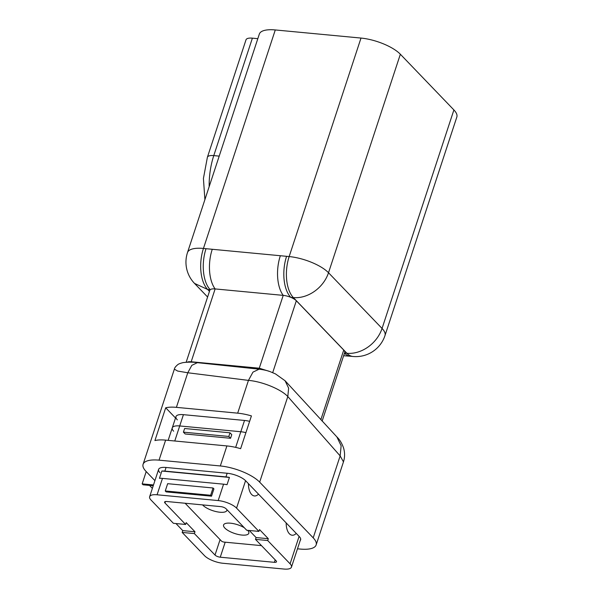 <?xml version="1.0" encoding="UTF-8"?>
<svg xmlns="http://www.w3.org/2000/svg" width="599" height="599" viewBox="0 0 599 599"><rect width="100%" height="100%" fill="white"/><g stroke="black" fill="none" stroke-linecap="round" stroke-linejoin="round"><path stroke-width="0.9" d="M322.127 421.127L344.71 352.437A10.22 3.542 -161.8 0 0 343.736 350.071L296.333 300.765A10.22 3.542 -161.8 0 0 290.77 297.336A10.22 3.542 -161.8 0 0 283.215 295.374L215.131 288.928A10.22 3.542 -161.8 0 0 210.212 289.706A10.22 3.542 -161.8 0 0 209.815 290.298L186.162 362.223M149.503 485.407L152.371 488.387M297.486 548.804L300.189 549.058A30.654 10.632 -161.8 0 0 316.145 544.94A30.654 10.632 -161.8 0 0 313.21 537.842L259.667 482.143A30.654 10.632 -161.8 0 0 220.32 465.962L159.042 460.159A30.654 10.632 -161.8 0 0 143.086 464.285A30.654 10.632 -161.8 0 0 146.021 471.383L154.916 480.638M251.423 415.901A30.654 10.632 -161.8 0 0 237.676 413.16L176.398 407.357A30.654 10.632 -161.8 0 0 165.706 407.784L154.924 440.557A30.654 10.632 -161.8 0 1 165.624 440.13L226.901 445.933A30.654 10.632 -161.8 0 1 240.641 448.673L251.423 415.901M316.145 544.94L343.459 461.874L340.15 455.906L287.805 396.56C281.133 389.275 262.265 381.526 248.45 380.387L187.779 372.765L177.626 371.043L174.361 369.149L143.086 464.285M249.633 421.344A14.309 4.964 -161.8 0 0 244.699 420.468L183.421 414.665A14.309 4.964 -161.8 0 0 175.979 416.59A14.309 4.964 -161.8 0 0 177.349 419.899M275.285 29.95L203.443 248.45A30.654 10.632 18.2 0 0 187.487 252.576L259.33 34.076A30.654 10.632 18.2 0 1 275.285 29.95L361.002 38.066A30.654 10.632 18.2 0 1 400.357 54.239L453.9 109.946A30.654 10.632 18.2 0 1 456.835 117.037L384.992 335.537A30.654 10.632 18.2 0 0 382.057 328.447L328.514 272.747A30.654 24.057 136.1 0 1 293.353 297.576L290.77 297.336A30.654 15.746 95.4 0 1 286.584 256.32L289.16 256.567A30.654 10.632 18.2 0 1 328.514 272.747L400.357 54.239M206.026 248.697A30.654 15.746 95.4 0 0 210.212 289.706L207.628 289.459A30.654 15.746 95.4 0 1 203.443 248.45L286.584 256.32M204.895 199.632L203.42 178.472L207.396 157.252L246.009 39.804A12.265 4.253 18.2 0 1 252.389 38.156L213.776 155.605A51.095 26.236 95.4 0 0 209.171 186.641M257.817 38.673L252.389 38.156M187.098 362.178L188.812 361.721L188.663 362.14M300.211 540.5A14.309 4.964 -161.8 0 0 300.616 539.834A14.309 4.964 -161.8 0 0 299.245 536.517L245.702 480.817A14.309 4.964 -161.8 0 0 227.335 473.27L166.065 467.467A14.309 4.964 -161.8 0 0 158.615 469.391A14.309 4.964 -161.8 0 0 159.985 472.701M153.232 485.759L143.041 484.793L142.165 483.88L153.501 484.95M175.514 417.99L165.706 407.784M142.165 483.88L146.208 471.578M344.462 353.193A30.654 15.746 95.4 0 0 350.393 356.24A30.654 15.746 95.4 0 0 350.4 356.24L352.983 356.48A30.654 30.654 0 0 0 384.992 335.537M274.379 562.326L220.26 557.205A4.088 1.415 -161.8 0 1 215.011 555.048L194.383 533.589L182.163 532.429L204.551 555.715A14.309 4.964 -161.8 0 0 222.91 563.262L284.016 569.05A14.309 4.964 -161.8 0 0 291.458 567.126A14.309 4.964 -161.8 0 0 290.088 563.816L267.708 540.53L255.488 539.377L276.117 560.829A4.088 1.415 -161.8 0 1 276.506 561.78A4.088 1.415 -161.8 0 1 274.379 562.326L275.188 559.87M157.08 494.781A14.309 4.964 -161.8 0 0 149.638 496.706A14.309 4.964 -161.8 0 0 151.008 500.015L173.388 523.301L185.608 524.454L164.98 502.995A4.088 1.415 -161.8 0 1 164.59 502.052A4.088 1.415 -161.8 0 1 166.717 501.505L220.836 506.627A4.088 1.415 -161.8 0 1 226.085 508.783L246.713 530.242L258.933 531.403L236.553 508.117A14.309 4.964 -161.8 0 0 218.186 500.569L157.08 494.781L162.471 478.391L223.569 484.179A14.309 4.964 -161.8 0 1 227.028 484.711L229.424 477.433A14.309 4.964 18.2 0 0 225.965 476.894L164.867 471.106L166.065 467.467M235.669 447.378L240.813 431.737A14.309 4.964 -161.8 0 1 245.912 432.658A14.309 4.964 -161.8 0 0 240.813 431.737L179.715 425.949A14.309 4.964 -161.8 0 0 172.265 427.873A14.309 4.964 -161.8 0 0 173.635 431.19M230.563 438.281L231.761 434.634L230.009 432.807L184.612 428.51L183.414 432.156L185.173 433.983L230.563 438.281L228.811 436.454L230.009 432.807M211.522 496.182L213.918 488.896L213.042 487.983L167.653 483.685L165.257 490.97L166.133 491.884L211.522 496.182L210.646 495.268L213.042 487.983M286.172 522.92A14.099 7.24 95.4 0 0 292.177 535.221A14.099 7.24 95.4 0 0 296.25 533.402A14.099 7.24 95.4 0 1 292.17 535.221M248.435 483.655A14.099 7.24 95.4 0 0 254.433 495.957A14.099 7.24 95.4 0 0 258.506 494.138A14.099 7.24 95.4 0 1 254.425 495.957M267.708 540.53L268.307 538.711L259.532 529.576L258.933 531.403M162.471 478.391A14.309 4.964 -161.8 0 0 159.454 478.316L161.85 471.031A14.309 4.964 18.2 0 1 164.867 471.106M175.971 523.541L182.762 530.609L182.163 532.429M249.296 530.489L256.087 537.55L255.488 539.377M194.383 533.589L194.982 531.77L186.207 522.635L185.608 524.454M194.982 531.77L182.762 530.609M268.307 538.711L256.087 537.55M165.257 490.97L210.646 495.268M229.424 477.433L161.85 471.031M183.414 432.156L228.811 436.454M202.604 504.905A13.283 4.612 -161.8 0 0 219.953 512.235A13.283 4.612 -161.8 0 0 226.864 510.445A13.283 4.612 -161.8 0 0 226.931 509.667M244.295 527.726A13.283 4.612 -161.8 0 0 230.488 523.189A13.283 4.612 -161.8 0 0 223.569 524.979A13.283 4.612 -161.8 0 0 228.923 531.006A13.283 4.612 -161.8 0 0 241.899 535.064A13.283 4.612 -161.8 0 0 248.81 533.275A13.283 4.612 -161.8 0 0 247.664 530.332M244.527 420.446L240.813 431.737L179.715 425.949A14.309 4.964 -161.8 0 0 172.265 427.873L175.979 416.59M185.128 503.25L221.428 541.009A2.044 0.711 -161.8 0 0 224.056 542.088L261.508 545.637M344.507 353.051L346.896 353.275L293.353 297.576A30.654 15.746 95.4 0 1 289.16 256.567L361.002 38.066M259.667 482.143L287.805 396.56L288.628 388.137L285.079 380.747L275.458 373.896L270.419 371.754C267.805 370.669 264.054 369.815 259.157 369.171L197.408 362.672C193.155 362.028 188.4 361.998 183.152 362.597C180.172 363.331 178.352 364.042 177.678 364.731C175.642 366.431 174.534 367.906 174.361 369.149M237.676 413.16L248.45 380.387L252.965 372.121L259.157 369.171M220.32 465.962L226.901 445.933M176.398 407.357L187.779 372.765L191.837 365.323L197.408 362.672M159.042 460.159L165.624 440.13M313.21 537.842L340.15 455.906L341.138 445.798L336.885 436.926C339.64 439.546 341.857 443.185 343.519 447.842C344.949 452.574 344.927 457.254 343.459 461.874M187.487 252.576A30.654 30.654 0 0 0 194.51 283.394L207.628 289.459L209.463 291.369M453.9 109.946L382.057 328.447A30.654 24.057 -43.9 0 1 346.896 353.275A30.654 15.746 95.4 0 0 352.983 356.48M219.204 156.114L213.776 155.605A12.265 4.253 18.2 0 0 207.396 157.252M188.812 361.721L191.186 361.759L215.131 288.928A30.654 15.746 95.4 0 1 212.218 249.424M320.839 419.712L343.736 350.071M272.702 372.638L296.333 300.765M191.029 362.193L191.186 361.759L259.27 368.205L283.215 295.374A30.654 15.746 95.4 0 1 280.302 255.87M258.903 369.149L259.27 368.205L269.318 371.365M344.118 355.784L343.624 355.739A30.654 15.746 95.4 0 0 344.118 355.784L350.393 356.24M290.088 563.816L299.111 536.382M174.766 440.999L183.421 414.665M225.965 476.894L227.163 473.255M218.186 500.569L223.569 484.179M236.553 508.117L245.568 480.683M164.98 502.995L165.466 501.52M215.011 555.048L220.088 539.617M220.26 557.205L225.194 542.192M194.51 283.394L207.606 297.014M336.885 436.926L285.079 380.747M291.458 567.126L300.691 539.048M149.638 496.706L158.615 469.391M168.154 440.37L172.265 427.873"/></g></svg>
